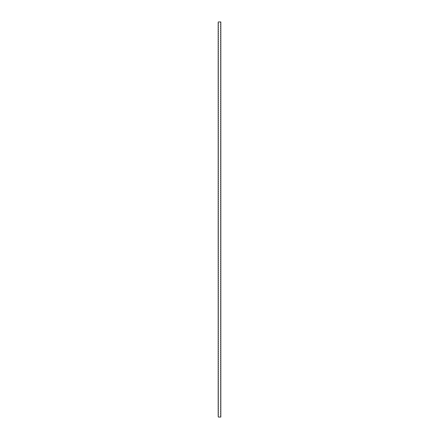 <?xml version="1.0" encoding="UTF-8"?>
<svg xmlns="http://www.w3.org/2000/svg" width="439" height="439" viewBox="0 0 439 439"><rect width="100%" height="100%" fill="white"/><g stroke="black" fill="none" stroke-linecap="round" stroke-linejoin="round"><path stroke-width="0.66" d="M220.817 21.95L220.817 23.267A1.196 1.196 0 0 1 220.817 21.95L218.337 21.95A1.196 1.196 0 0 1 218.183 22.279L218.183 22.938A1.196 1.196 0 0 1 218.183 24.255L218.183 24.913A1.196 1.196 0 0 1 218.183 26.23L218.183 26.889A1.196 1.196 0 0 1 218.183 28.206L218.183 28.864A1.196 1.196 0 0 1 218.183 30.181L218.183 30.84A1.196 1.196 0 0 1 218.183 32.157L218.183 32.815A1.196 1.196 0 0 1 218.183 34.132L218.183 34.791A1.196 1.196 0 0 1 218.183 36.108L218.183 36.766A1.196 1.196 0 0 1 218.183 38.083L218.183 38.742A1.196 1.196 0 0 1 218.183 40.059L218.183 40.717A1.196 1.196 0 0 1 218.183 42.034L218.183 42.693A1.196 1.196 0 0 1 218.183 44.01L218.183 44.668A1.196 1.196 0 0 1 218.183 45.985L218.183 46.644A1.196 1.196 0 0 1 218.183 47.961L218.183 48.619A1.196 1.196 0 0 1 218.183 49.936L218.183 50.595A1.196 1.196 0 0 1 218.183 51.912L218.183 52.57A1.196 1.196 0 0 1 218.183 53.887L218.183 54.546A1.196 1.196 0 0 1 218.183 55.863L218.183 56.521A1.196 1.196 0 0 1 218.183 57.838L218.183 58.497A1.196 1.196 0 0 1 218.183 59.814L218.183 60.472A1.196 1.196 0 0 1 218.183 61.789L218.183 62.448A1.196 1.196 0 0 1 218.183 63.765L218.183 64.423A1.196 1.196 0 0 1 218.183 65.74L218.183 66.399A1.196 1.196 0 0 1 218.183 67.716L218.183 68.374A1.196 1.196 0 0 1 218.183 69.691L218.183 70.35A1.196 1.196 0 0 1 218.183 71.667L218.183 72.325A1.196 1.196 0 0 1 218.183 73.642L218.183 74.301A1.196 1.196 0 0 1 218.183 75.618L218.183 76.276A1.196 1.196 0 0 1 218.183 77.593L218.183 78.252A1.196 1.196 0 0 1 218.183 79.569L218.183 80.227A1.196 1.196 0 0 1 218.183 81.544L218.183 82.203A1.196 1.196 0 0 1 218.183 83.52L218.183 84.178A1.196 1.196 0 0 1 218.183 85.495L218.183 86.154A1.196 1.196 0 0 1 218.183 87.471L218.183 88.129A1.196 1.196 0 0 1 218.183 89.446L218.183 90.105A1.196 1.196 0 0 1 218.183 91.422L218.183 92.08A1.196 1.196 0 0 1 218.183 93.397L218.183 94.056A1.196 1.196 0 0 1 218.183 95.373L218.183 96.031A1.196 1.196 0 0 1 218.183 97.348L218.183 98.007A1.196 1.196 0 0 1 218.183 99.324L218.183 99.982A1.196 1.196 0 0 1 218.183 101.299L218.183 101.958A1.196 1.196 0 0 1 218.183 103.275L218.183 103.933A1.196 1.196 0 0 1 218.183 105.25L218.183 105.909A1.196 1.196 0 0 1 218.183 107.226L218.183 107.884A1.196 1.196 0 0 1 218.183 109.201L218.183 109.86A1.196 1.196 0 0 1 218.183 111.177L218.183 111.835A1.196 1.196 0 0 1 218.183 113.152L218.183 113.811A1.196 1.196 0 0 1 218.183 115.128L218.183 115.786A1.196 1.196 0 0 1 218.183 117.103L218.183 117.762A1.196 1.196 0 0 1 218.183 119.079L218.183 119.737A1.196 1.196 0 0 1 218.183 121.054L218.183 121.713A1.196 1.196 0 0 1 218.183 123.03L218.183 123.688A1.196 1.196 0 0 1 218.183 125.005L218.183 125.664A1.196 1.196 0 0 1 218.183 126.981L218.183 127.639A1.196 1.196 0 0 1 218.183 128.956L218.183 129.615A1.196 1.196 0 0 1 218.183 130.932L218.183 131.59A1.196 1.196 0 0 1 218.183 132.907L218.183 133.566A1.196 1.196 0 0 1 218.183 134.883L218.183 135.541A1.196 1.196 0 0 1 218.183 136.858L218.183 137.517A1.196 1.196 0 0 1 218.183 138.834L218.183 139.492A1.196 1.196 0 0 1 218.183 140.809L218.183 141.468A1.196 1.196 0 0 1 218.183 142.785L218.183 143.443A1.196 1.196 0 0 1 218.183 144.76L218.183 145.419A1.196 1.196 0 0 1 218.183 146.736L218.183 147.394A1.196 1.196 0 0 1 218.183 148.711L218.183 149.37A1.196 1.196 0 0 1 218.183 150.687L218.183 151.345A1.196 1.196 0 0 1 218.183 152.662L218.183 153.321A1.196 1.196 0 0 1 218.183 154.638L218.183 155.296A1.196 1.196 0 0 1 218.183 156.613L218.183 157.272A1.196 1.196 0 0 1 218.183 158.589L218.183 159.247A1.196 1.196 0 0 1 218.183 160.564L218.183 161.223A1.196 1.196 0 0 1 218.183 162.54L218.183 163.198A1.196 1.196 0 0 1 218.183 164.515L218.183 165.174A1.196 1.196 0 0 1 218.183 166.491L218.183 167.149A1.196 1.196 0 0 1 218.183 168.466L218.183 169.125A1.196 1.196 0 0 1 218.183 170.442L218.183 171.1A1.196 1.196 0 0 1 218.183 172.417L218.183 173.076A1.196 1.196 0 0 1 218.183 174.393L218.183 175.051A1.196 1.196 0 0 1 218.183 176.368L218.183 177.027A1.196 1.196 0 0 1 218.183 178.344L218.183 179.002A1.196 1.196 0 0 1 218.183 180.319L218.183 180.978A1.196 1.196 0 0 1 218.183 182.295L218.183 182.953A1.196 1.196 0 0 1 218.183 184.27L218.183 184.929A1.196 1.196 0 0 1 218.183 186.246L218.183 186.904A1.196 1.196 0 0 1 218.183 188.221L218.183 188.88A1.196 1.196 0 0 1 218.183 190.197L218.183 190.855A1.196 1.196 0 0 1 218.183 192.172L218.183 192.831A1.196 1.196 0 0 1 218.183 194.148L218.183 194.806A1.196 1.196 0 0 1 218.183 196.123L218.183 196.782A1.196 1.196 0 0 1 218.183 198.099L218.183 198.757A1.196 1.196 0 0 1 218.183 200.074L218.183 200.733A1.196 1.196 0 0 1 218.183 202.05L218.183 202.708A1.196 1.196 0 0 1 218.183 204.025L218.183 204.684A1.196 1.196 0 0 1 218.183 206.001L218.183 206.659A1.196 1.196 0 0 1 218.183 207.976L218.183 208.635A1.196 1.196 0 0 1 218.183 209.952L218.183 210.61A1.196 1.196 0 0 1 218.183 211.927L218.183 212.586A1.196 1.196 0 0 1 218.183 213.903L218.183 214.561A1.196 1.196 0 0 1 218.183 215.878L218.183 216.537A1.196 1.196 0 0 1 218.183 217.854L218.183 218.512A1.196 1.196 0 0 1 218.183 219.829L218.183 220.488A1.196 1.196 0 0 1 218.183 221.805L218.183 222.463A1.196 1.196 0 0 1 218.183 223.78L218.183 224.439A1.196 1.196 0 0 1 218.183 225.756L218.183 226.414A1.196 1.196 0 0 1 218.183 227.731L218.183 228.39A1.196 1.196 0 0 1 218.183 229.707L218.183 230.365A1.196 1.196 0 0 1 218.183 231.682L218.183 232.341A1.196 1.196 0 0 1 218.183 233.658L218.183 234.316A1.196 1.196 0 0 1 218.183 235.633L218.183 236.292A1.196 1.196 0 0 1 218.183 237.609L218.183 238.267A1.196 1.196 0 0 1 218.183 239.584L218.183 240.243A1.196 1.196 0 0 1 218.183 241.56L218.183 242.218A1.196 1.196 0 0 1 218.183 243.535L218.183 244.194A1.196 1.196 0 0 1 218.183 245.511L218.183 246.169A1.196 1.196 0 0 1 218.183 247.486L218.183 248.145A1.196 1.196 0 0 1 218.183 249.462L218.183 250.12A1.196 1.196 0 0 1 218.183 251.437L218.183 252.096A1.196 1.196 0 0 1 218.183 253.413L218.183 254.071A1.196 1.196 0 0 1 218.183 255.388L218.183 256.047A1.196 1.196 0 0 1 218.183 257.364L218.183 258.022A1.196 1.196 0 0 1 218.183 259.339L218.183 259.998A1.196 1.196 0 0 1 218.183 261.315L218.183 261.973A1.196 1.196 0 0 1 218.183 263.29L218.183 263.949A1.196 1.196 0 0 1 218.183 265.266L218.183 265.924A1.196 1.196 0 0 1 218.183 267.241L218.183 267.9A1.196 1.196 0 0 1 218.183 269.217L218.183 269.875A1.196 1.196 0 0 1 218.183 271.192L218.183 271.851A1.196 1.196 0 0 1 218.183 273.168L218.183 273.826A1.196 1.196 0 0 1 218.183 275.143L218.183 275.802A1.196 1.196 0 0 1 218.183 277.119L218.183 277.777A1.196 1.196 0 0 1 218.183 279.094L218.183 279.753A1.196 1.196 0 0 1 218.183 281.07L218.183 281.728A1.196 1.196 0 0 1 218.183 283.045L218.183 283.704A1.196 1.196 0 0 1 218.183 285.021L218.183 285.679A1.196 1.196 0 0 1 218.183 286.996L218.183 287.655A1.196 1.196 0 0 1 218.183 288.972L218.183 289.63A1.196 1.196 0 0 1 218.183 290.947L218.183 291.606A1.196 1.196 0 0 1 218.183 292.923L218.183 293.581A1.196 1.196 0 0 1 218.183 294.898L218.183 295.557A1.196 1.196 0 0 1 218.183 296.874L218.183 297.532A1.196 1.196 0 0 1 218.183 298.849L218.183 299.508A1.196 1.196 0 0 1 218.183 300.825L218.183 301.483A1.196 1.196 0 0 1 218.183 302.8L218.183 303.459A1.196 1.196 0 0 1 218.183 304.776L218.183 305.434A1.196 1.196 0 0 1 218.183 306.751L218.183 307.41A1.196 1.196 0 0 1 218.183 308.727L218.183 309.385A1.196 1.196 0 0 1 218.183 310.702L218.183 311.361A1.196 1.196 0 0 1 218.183 312.678L218.183 313.336A1.196 1.196 0 0 1 218.183 314.653L218.183 315.312A1.196 1.196 0 0 1 218.183 316.629L218.183 317.287A1.196 1.196 0 0 1 218.183 318.604L218.183 319.263A1.196 1.196 0 0 1 218.183 320.58L218.183 321.238A1.196 1.196 0 0 1 218.183 322.555L218.183 323.214A1.196 1.196 0 0 1 218.183 324.531L218.183 325.189A1.196 1.196 0 0 1 218.183 326.506L218.183 327.165A1.196 1.196 0 0 1 218.183 328.482L218.183 329.14A1.196 1.196 0 0 1 218.183 330.457L218.183 331.116A1.196 1.196 0 0 1 218.183 332.433L218.183 333.091A1.196 1.196 0 0 1 218.183 334.408L218.183 335.067A1.196 1.196 0 0 1 218.183 336.384L218.183 337.042A1.196 1.196 0 0 1 218.183 338.359L218.183 339.018A1.196 1.196 0 0 1 218.183 340.335L218.183 340.993A1.196 1.196 0 0 1 218.183 342.31L218.183 342.969A1.196 1.196 0 0 1 218.183 344.286L218.183 344.944A1.196 1.196 0 0 1 218.183 346.261L218.183 346.92A1.196 1.196 0 0 1 218.183 348.237L218.183 348.895A1.196 1.196 0 0 1 218.183 350.212L218.183 350.871A1.196 1.196 0 0 1 218.183 352.188L218.183 352.846A1.196 1.196 0 0 1 218.183 354.163L218.183 354.822A1.196 1.196 0 0 1 218.183 356.139L218.183 356.797A1.196 1.196 0 0 1 218.183 358.114L218.183 358.773A1.196 1.196 0 0 1 218.183 360.09L218.183 360.748A1.196 1.196 0 0 1 218.183 362.065L218.183 362.724A1.196 1.196 0 0 1 218.183 364.041L218.183 364.699A1.196 1.196 0 0 1 218.183 366.016L218.183 366.675A1.196 1.196 0 0 1 218.183 367.992L218.183 368.65A1.196 1.196 0 0 1 218.183 369.967L218.183 370.626A1.196 1.196 0 0 1 218.183 371.943L218.183 372.601A1.196 1.196 0 0 1 218.183 373.918L218.183 374.577A1.196 1.196 0 0 1 218.183 375.894L218.183 376.552A1.196 1.196 0 0 1 218.183 377.869L218.183 378.528A1.196 1.196 0 0 1 218.183 379.845L218.183 380.503A1.196 1.196 0 0 1 218.183 381.82L218.183 382.479A1.196 1.196 0 0 1 218.183 383.796L218.183 384.454A1.196 1.196 0 0 1 218.183 385.771L218.183 386.43A1.196 1.196 0 0 1 218.183 387.747L218.183 388.405A1.196 1.196 0 0 1 218.183 389.722L218.183 390.381A1.196 1.196 0 0 1 218.183 391.698L218.183 392.356A1.196 1.196 0 0 1 218.183 393.673L218.183 394.332A1.196 1.196 0 0 1 218.183 395.649L218.183 396.307A1.196 1.196 0 0 1 218.183 397.624L218.183 398.283A1.196 1.196 0 0 1 218.183 399.6L218.183 400.258A1.196 1.196 0 0 1 218.183 401.575L218.183 402.234A1.196 1.196 0 0 1 218.183 403.551L218.183 404.209A1.196 1.196 0 0 1 218.183 405.526L218.183 406.185A1.196 1.196 0 0 1 218.183 407.502L218.183 408.16A1.196 1.196 0 0 1 218.183 409.477L218.183 410.136A1.196 1.196 0 0 1 218.183 411.453L218.183 412.111A1.196 1.196 0 0 1 218.183 413.428L218.183 414.087A1.196 1.196 0 0 1 218.183 415.404L218.183 416.062A1.196 1.196 0 0 1 218.337 417.05L220.817 417.05L220.817 416.391A1.196 1.196 0 0 1 220.817 415.074L220.817 416.391M218.183 22.279L218.337 21.95M218.337 417.05L218.183 416.062M218.183 415.404L218.183 414.087M218.183 413.428L218.183 412.111M218.183 411.453L218.183 410.136M218.183 409.477L218.183 408.16M218.183 407.502L218.183 406.185M218.183 405.526L218.183 404.209M218.183 403.551L218.183 402.234M218.183 401.575L218.183 400.258M218.183 399.6L218.183 398.283M218.183 397.624L218.183 396.307M218.183 395.649L218.183 394.332M218.183 393.673L218.183 392.356M218.183 391.698L218.183 390.381M218.183 389.722L218.183 388.405M218.183 387.747L218.183 386.43M218.183 385.771L218.183 384.454M218.183 383.796L218.183 382.479M218.183 381.82L218.183 380.503M218.183 379.845L218.183 378.528M218.183 377.869L218.183 376.552M218.183 375.894L218.183 374.577M218.183 373.918L218.183 372.601M218.183 371.943L218.183 370.626M218.183 369.967L218.183 368.65M218.183 367.992L218.183 366.675M218.183 366.016L218.183 364.699M218.183 364.041L218.183 362.724M218.183 362.065L218.183 360.748M218.183 360.09L218.183 358.773M218.183 358.114L218.183 356.797M218.183 356.139L218.183 354.822M218.183 354.163L218.183 352.846M218.183 352.188L218.183 350.871M218.183 350.212L218.183 348.895M218.183 348.237L218.183 346.92M218.183 346.261L218.183 344.944M218.183 344.286L218.183 342.969M218.183 342.31L218.183 340.993M218.183 340.335L218.183 339.018M218.183 338.359L218.183 337.042M218.183 336.384L218.183 335.067M218.183 334.408L218.183 333.091M218.183 332.433L218.183 331.116M218.183 330.457L218.183 329.14M218.183 328.482L218.183 327.165M218.183 326.506L218.183 325.189M218.183 324.531L218.183 323.214M218.183 322.555L218.183 321.238M218.183 320.58L218.183 319.263M218.183 318.604L218.183 317.287M218.183 316.629L218.183 315.312M218.183 314.653L218.183 313.336M218.183 312.678L218.183 311.361M218.183 310.702L218.183 309.385M218.183 308.727L218.183 307.41M218.183 306.751L218.183 305.434M218.183 304.776L218.183 303.459M218.183 302.8L218.183 301.483M218.183 300.825L218.183 299.508M218.183 298.849L218.183 297.532M218.183 296.874L218.183 295.557M218.183 294.898L218.183 293.581M218.183 292.923L218.183 291.606M218.183 290.947L218.183 289.63M218.183 288.972L218.183 287.655M218.183 286.996L218.183 285.679M218.183 285.021L218.183 283.704M218.183 283.045L218.183 281.728M218.183 281.07L218.183 279.753M218.183 279.094L218.183 277.777M218.183 277.119L218.183 275.802M218.183 275.143L218.183 273.826M218.183 273.168L218.183 271.851M218.183 271.192L218.183 269.875M218.183 269.217L218.183 267.9M218.183 267.241L218.183 265.924M218.183 265.266L218.183 263.949M218.183 263.29L218.183 261.973M218.183 261.315L218.183 259.998M218.183 259.339L218.183 258.022M218.183 257.364L218.183 256.047M218.183 255.388L218.183 254.071M218.183 253.413L218.183 252.096M218.183 251.437L218.183 250.12M218.183 249.462L218.183 248.145M218.183 247.486L218.183 246.169M218.183 245.511L218.183 244.194M218.183 243.535L218.183 242.218M218.183 241.56L218.183 240.243M218.183 239.584L218.183 238.267M218.183 237.609L218.183 236.292M218.183 235.633L218.183 234.316M218.183 233.658L218.183 232.341M218.183 231.682L218.183 230.365M218.183 229.707L218.183 228.39M218.183 227.731L218.183 226.414M218.183 225.756L218.183 224.439M218.183 223.78L218.183 222.463M218.183 221.805L218.183 220.488M218.183 219.829L218.183 218.512M218.183 217.854L218.183 216.537M218.183 215.878L218.183 214.561M218.183 213.903L218.183 212.586M218.183 211.927L218.183 210.61M218.183 209.952L218.183 208.635M218.183 207.976L218.183 206.659M218.183 206.001L218.183 204.684M218.183 204.025L218.183 202.708M218.183 202.05L218.183 200.733M218.183 200.074L218.183 198.757M218.183 198.099L218.183 196.782M218.183 196.123L218.183 194.806M218.183 194.148L218.183 192.831M218.183 192.172L218.183 190.855M218.183 190.197L218.183 188.88M218.183 188.221L218.183 186.904M218.183 186.246L218.183 184.929M218.183 184.27L218.183 182.953M218.183 182.295L218.183 180.978M218.183 180.319L218.183 179.002M218.183 178.344L218.183 177.027M218.183 176.368L218.183 175.051M218.183 174.393L218.183 173.076M218.183 172.417L218.183 171.1M218.183 170.442L218.183 169.125M218.183 168.466L218.183 167.149M218.183 166.491L218.183 165.174M218.183 164.515L218.183 163.198M218.183 162.54L218.183 161.223M218.183 160.564L218.183 159.247M218.183 158.589L218.183 157.272M218.183 156.613L218.183 155.296M218.183 154.638L218.183 153.321M218.183 152.662L218.183 151.345M218.183 150.687L218.183 149.37M218.183 148.711L218.183 147.394M218.183 146.736L218.183 145.419M218.183 144.76L218.183 143.443M218.183 142.785L218.183 141.468M218.183 140.809L218.183 139.492M218.183 138.834L218.183 137.517M218.183 136.858L218.183 135.541M218.183 134.883L218.183 133.566M218.183 132.907L218.183 131.59M218.183 130.932L218.183 129.615M218.183 128.956L218.183 127.639M218.183 126.981L218.183 125.664M218.183 125.005L218.183 123.688M218.183 123.03L218.183 121.713M218.183 121.054L218.183 119.737M218.183 119.079L218.183 117.762M218.183 117.103L218.183 115.786M218.183 115.128L218.183 113.811M218.183 113.152L218.183 111.835M218.183 111.177L218.183 109.86M218.183 109.201L218.183 107.884M218.183 107.226L218.183 105.909M218.183 105.25L218.183 103.933M218.183 103.275L218.183 101.958M218.183 101.299L218.183 99.982M218.183 99.324L218.183 98.007M218.183 97.348L218.183 96.031M218.183 95.373L218.183 94.056M218.183 93.397L218.183 92.08M218.183 91.422L218.183 90.105M218.183 89.446L218.183 88.129M218.183 87.471L218.183 86.154M218.183 85.495L218.183 84.178M218.183 83.52L218.183 82.203M218.183 81.544L218.183 80.227M218.183 79.569L218.183 78.252M218.183 77.593L218.183 76.276M218.183 75.618L218.183 74.301M218.183 73.642L218.183 72.325M218.183 71.667L218.183 70.35M218.183 69.691L218.183 68.374M218.183 67.716L218.183 66.399M218.183 65.74L218.183 64.423M218.183 63.765L218.183 62.448M218.183 61.789L218.183 60.472M218.183 59.814L218.183 58.497M218.183 57.838L218.183 56.521M218.183 55.863L218.183 54.546M218.183 53.887L218.183 52.57M218.183 51.912L218.183 50.595M218.183 49.936L218.183 48.619M218.183 47.961L218.183 46.644M218.183 45.985L218.183 44.668M218.183 44.01L218.183 42.693M218.183 42.034L218.183 40.717M218.183 40.059L218.183 38.742M218.183 38.083L218.183 36.766M218.183 36.108L218.183 34.791M218.183 34.132L218.183 32.815M218.183 32.157L218.183 30.84M218.183 30.181L218.183 28.864M218.183 28.206L218.183 26.889M218.183 26.23L218.183 24.913M218.183 24.255L218.183 22.938M220.817 414.416A1.196 1.196 0 0 1 220.817 413.099L220.817 415.074M220.817 412.44A1.196 1.196 0 0 1 220.817 411.123L220.817 413.099M220.817 410.465A1.196 1.196 0 0 1 220.817 409.148L220.817 411.123M220.817 408.489A1.196 1.196 0 0 1 220.817 407.172L220.817 409.148M220.817 406.514A1.196 1.196 0 0 1 220.817 405.197L220.817 407.172M220.817 404.538A1.196 1.196 0 0 1 220.817 403.221L220.817 405.197M220.817 402.563A1.196 1.196 0 0 1 220.817 401.246L220.817 403.221M220.817 400.587A1.196 1.196 0 0 1 220.817 399.27L220.817 401.246M220.817 398.612A1.196 1.196 0 0 1 220.817 397.295L220.817 399.27M220.817 396.636A1.196 1.196 0 0 1 220.817 395.319L220.817 397.295M220.817 394.661A1.196 1.196 0 0 1 220.817 393.344L220.817 395.319M220.817 392.685A1.196 1.196 0 0 1 220.817 391.368L220.817 393.344M220.817 390.71A1.196 1.196 0 0 1 220.817 389.393L220.817 391.368M220.817 388.734A1.196 1.196 0 0 1 220.817 387.417L220.817 389.393M220.817 386.759A1.196 1.196 0 0 1 220.817 385.442L220.817 387.417M220.817 384.784A1.196 1.196 0 0 1 220.817 383.466L220.817 385.442M220.817 382.808A1.196 1.196 0 0 1 220.817 381.491L220.817 383.466M220.817 380.832A1.196 1.196 0 0 1 220.817 379.515L220.817 381.491M220.817 378.857A1.196 1.196 0 0 1 220.817 377.54L220.817 379.515M220.817 376.881A1.196 1.196 0 0 1 220.817 375.564L220.817 377.54M220.817 374.906A1.196 1.196 0 0 1 220.817 373.589L220.817 375.564M220.817 372.93A1.196 1.196 0 0 1 220.817 371.613L220.817 373.589M220.817 370.955A1.196 1.196 0 0 1 220.817 369.638L220.817 371.613M220.817 368.979A1.196 1.196 0 0 1 220.817 367.662L220.817 369.638M220.817 367.004A1.196 1.196 0 0 1 220.817 365.687L220.817 367.662M220.817 365.029A1.196 1.196 0 0 1 220.817 363.711L220.817 365.687M220.817 363.053A1.196 1.196 0 0 1 220.817 361.736L220.817 363.711M220.817 361.077A1.196 1.196 0 0 1 220.817 359.76L220.817 361.736M220.817 359.102A1.196 1.196 0 0 1 220.817 357.785L220.817 359.76M220.817 357.126A1.196 1.196 0 0 1 220.817 355.809L220.817 357.785M220.817 355.151A1.196 1.196 0 0 1 220.817 353.834L220.817 355.809M220.817 353.175A1.196 1.196 0 0 1 220.817 351.858L220.817 353.834M220.817 351.2A1.196 1.196 0 0 1 220.817 349.883L220.817 351.858M220.817 349.224A1.196 1.196 0 0 1 220.817 347.907L220.817 349.883M220.817 347.249A1.196 1.196 0 0 1 220.817 345.932L220.817 347.907M220.817 345.274A1.196 1.196 0 0 1 220.817 343.956L220.817 345.932M220.817 343.298A1.196 1.196 0 0 1 220.817 341.981L220.817 343.956M220.817 341.322A1.196 1.196 0 0 1 220.817 340.005L220.817 341.981M220.817 339.347A1.196 1.196 0 0 1 220.817 338.03L220.817 340.005M220.817 337.371A1.196 1.196 0 0 1 220.817 336.054L220.817 338.03M220.817 335.396A1.196 1.196 0 0 1 220.817 334.079L220.817 336.054M220.817 333.421A1.196 1.196 0 0 1 220.817 332.103L220.817 334.079M220.817 331.445A1.196 1.196 0 0 1 220.817 330.128L220.817 332.103M220.817 329.469A1.196 1.196 0 0 1 220.817 328.152L220.817 330.128M220.817 327.494A1.196 1.196 0 0 1 220.817 326.177L220.817 328.152M220.817 325.519A1.196 1.196 0 0 1 220.817 324.201L220.817 326.177M220.817 323.543A1.196 1.196 0 0 1 220.817 322.226L220.817 324.201M220.817 321.567A1.196 1.196 0 0 1 220.817 320.25L220.817 322.226M220.817 319.592A1.196 1.196 0 0 1 220.817 318.275L220.817 320.25M220.817 317.616A1.196 1.196 0 0 1 220.817 316.299L220.817 318.275M220.817 315.641A1.196 1.196 0 0 1 220.817 314.324L220.817 316.299M220.817 313.666A1.196 1.196 0 0 1 220.817 312.349L220.817 314.324M220.817 311.69A1.196 1.196 0 0 1 220.817 310.373L220.817 312.349M220.817 309.714A1.196 1.196 0 0 1 220.817 308.397L220.817 310.373M220.817 307.739A1.196 1.196 0 0 1 220.817 306.422L220.817 308.397M220.817 305.764A1.196 1.196 0 0 1 220.817 304.446L220.817 306.422M220.817 303.788A1.196 1.196 0 0 1 220.817 302.471L220.817 304.446M220.817 301.812A1.196 1.196 0 0 1 220.817 300.495L220.817 302.471M220.817 299.837A1.196 1.196 0 0 1 220.817 298.52L220.817 300.495M220.817 297.861A1.196 1.196 0 0 1 220.817 296.544L220.817 298.52M220.817 295.886A1.196 1.196 0 0 1 220.817 294.569L220.817 296.544M220.817 293.911A1.196 1.196 0 0 1 220.817 292.594L220.817 294.569M220.817 291.935A1.196 1.196 0 0 1 220.817 290.618L220.817 292.594M220.817 289.959A1.196 1.196 0 0 1 220.817 288.642L220.817 290.618M220.817 287.984A1.196 1.196 0 0 1 220.817 286.667L220.817 288.642M220.817 286.009A1.196 1.196 0 0 1 220.817 284.691L220.817 286.667M220.817 284.033A1.196 1.196 0 0 1 220.817 282.716L220.817 284.691M220.817 282.058A1.196 1.196 0 0 1 220.817 280.74L220.817 282.716M220.817 280.082A1.196 1.196 0 0 1 220.817 278.765L220.817 280.74M220.817 278.106A1.196 1.196 0 0 1 220.817 276.789L220.817 278.765M220.817 276.131A1.196 1.196 0 0 1 220.817 274.814L220.817 276.789M220.817 274.156A1.196 1.196 0 0 1 220.817 272.838L220.817 274.814M220.817 272.18A1.196 1.196 0 0 1 220.817 270.863L220.817 272.838M220.817 270.204A1.196 1.196 0 0 1 220.817 268.887L220.817 270.863M220.817 268.229A1.196 1.196 0 0 1 220.817 266.912L220.817 268.887M220.817 266.253A1.196 1.196 0 0 1 220.817 264.936L220.817 266.912M220.817 264.278A1.196 1.196 0 0 1 220.817 262.961L220.817 264.936M220.817 262.303A1.196 1.196 0 0 1 220.817 260.986L220.817 262.961M220.817 260.327A1.196 1.196 0 0 1 220.817 259.01L220.817 260.986M220.817 258.351A1.196 1.196 0 0 1 220.817 257.034L220.817 259.01M220.817 256.376A1.196 1.196 0 0 1 220.817 255.059L220.817 257.034M220.817 254.4A1.196 1.196 0 0 1 220.817 253.083L220.817 255.059M220.817 252.425A1.196 1.196 0 0 1 220.817 251.108L220.817 253.083M220.817 250.449A1.196 1.196 0 0 1 220.817 249.132L220.817 251.108M220.817 248.474A1.196 1.196 0 0 1 220.817 247.157L220.817 249.132M220.817 246.498A1.196 1.196 0 0 1 220.817 245.181L220.817 247.157M220.817 244.523A1.196 1.196 0 0 1 220.817 243.206L220.817 245.181M220.817 242.547A1.196 1.196 0 0 1 220.817 241.231L220.817 243.206M220.817 240.572A1.196 1.196 0 0 1 220.817 239.255L220.817 241.231M220.817 238.596A1.196 1.196 0 0 1 220.817 237.279L220.817 239.255M220.817 236.621A1.196 1.196 0 0 1 220.817 235.304L220.817 237.279M220.817 234.645A1.196 1.196 0 0 1 220.817 233.328L220.817 235.304M220.817 232.67A1.196 1.196 0 0 1 220.817 231.353L220.817 233.328M220.817 230.694A1.196 1.196 0 0 1 220.817 229.377L220.817 231.353M220.817 228.719A1.196 1.196 0 0 1 220.817 227.402L220.817 229.377M220.817 226.743A1.196 1.196 0 0 1 220.817 225.426L220.817 227.402M220.817 224.768A1.196 1.196 0 0 1 220.817 223.451L220.817 225.426M220.817 222.792A1.196 1.196 0 0 1 220.817 221.475L220.817 223.451M220.817 220.817A1.196 1.196 0 0 1 220.817 219.5L220.817 221.475M220.817 218.841A1.196 1.196 0 0 1 220.817 217.524L220.817 219.5M220.817 216.866A1.196 1.196 0 0 1 220.817 215.549L220.817 217.524M220.817 214.891A1.196 1.196 0 0 1 220.817 213.573L220.817 215.549M220.817 212.915A1.196 1.196 0 0 1 220.817 211.598L220.817 213.573M220.817 210.939A1.196 1.196 0 0 1 220.817 209.622L220.817 211.598M220.817 208.964A1.196 1.196 0 0 1 220.817 207.647L220.817 209.622M220.817 206.988A1.196 1.196 0 0 1 220.817 205.671L220.817 207.647M220.817 205.013A1.196 1.196 0 0 1 220.817 203.696L220.817 205.671M220.817 203.037A1.196 1.196 0 0 1 220.817 201.72L220.817 203.696M220.817 201.062A1.196 1.196 0 0 1 220.817 199.745L220.817 201.72M220.817 199.087A1.196 1.196 0 0 1 220.817 197.769L220.817 199.745M220.817 197.111A1.196 1.196 0 0 1 220.817 195.794L220.817 197.769M220.817 195.136A1.196 1.196 0 0 1 220.817 193.818L220.817 195.794M220.817 193.16A1.196 1.196 0 0 1 220.817 191.843L220.817 193.818M220.817 191.184A1.196 1.196 0 0 1 220.817 189.867L220.817 191.843M220.817 189.209A1.196 1.196 0 0 1 220.817 187.892L220.817 189.867M220.817 187.233A1.196 1.196 0 0 1 220.817 185.916L220.817 187.892M220.817 185.258A1.196 1.196 0 0 1 220.817 183.941L220.817 185.916M220.817 183.282A1.196 1.196 0 0 1 220.817 181.965L220.817 183.941M220.817 181.307A1.196 1.196 0 0 1 220.817 179.99L220.817 181.965M220.817 179.332A1.196 1.196 0 0 1 220.817 178.014L220.817 179.99M220.817 177.356A1.196 1.196 0 0 1 220.817 176.039L220.817 178.014M220.817 175.381A1.196 1.196 0 0 1 220.817 174.063L220.817 176.039M220.817 173.405A1.196 1.196 0 0 1 220.817 172.088L220.817 174.063M220.817 171.429A1.196 1.196 0 0 1 220.817 170.112L220.817 172.088M220.817 169.454A1.196 1.196 0 0 1 220.817 168.137L220.817 170.112M220.817 167.478A1.196 1.196 0 0 1 220.817 166.161L220.817 168.137M220.817 165.503A1.196 1.196 0 0 1 220.817 164.186L220.817 166.161M220.817 163.527A1.196 1.196 0 0 1 220.817 162.21L220.817 164.186M220.817 161.552A1.196 1.196 0 0 1 220.817 160.235L220.817 162.21M220.817 159.576A1.196 1.196 0 0 1 220.817 158.259L220.817 160.235M220.817 157.601A1.196 1.196 0 0 1 220.817 156.284L220.817 158.259M220.817 155.625A1.196 1.196 0 0 1 220.817 154.308L220.817 156.284M220.817 153.65A1.196 1.196 0 0 1 220.817 152.333L220.817 154.308M220.817 151.674A1.196 1.196 0 0 1 220.817 150.357L220.817 152.333M220.817 149.699A1.196 1.196 0 0 1 220.817 148.382L220.817 150.357M220.817 147.723A1.196 1.196 0 0 1 220.817 146.406L220.817 148.382M220.817 145.748A1.196 1.196 0 0 1 220.817 144.431L220.817 146.406M220.817 143.772A1.196 1.196 0 0 1 220.817 142.456L220.817 144.431M220.817 141.797A1.196 1.196 0 0 1 220.817 140.48L220.817 142.456M220.817 139.821A1.196 1.196 0 0 1 220.817 138.504L220.817 140.48M220.817 137.846A1.196 1.196 0 0 1 220.817 136.529L220.817 138.504M220.817 135.87A1.196 1.196 0 0 1 220.817 134.553L220.817 136.529M220.817 133.895A1.196 1.196 0 0 1 220.817 132.578L220.817 134.553M220.817 131.919A1.196 1.196 0 0 1 220.817 130.602L220.817 132.578M220.817 129.944A1.196 1.196 0 0 1 220.817 128.627L220.817 130.602M220.817 127.968A1.196 1.196 0 0 1 220.817 126.651L220.817 128.627M220.817 125.993A1.196 1.196 0 0 1 220.817 124.676L220.817 126.651M220.817 124.017A1.196 1.196 0 0 1 220.817 122.7L220.817 124.676M220.817 122.042A1.196 1.196 0 0 1 220.817 120.725L220.817 122.7M220.817 120.066A1.196 1.196 0 0 1 220.817 118.749L220.817 120.725M220.817 118.091A1.196 1.196 0 0 1 220.817 116.774L220.817 118.749M220.817 116.115A1.196 1.196 0 0 1 220.817 114.798L220.817 116.774M220.817 114.14A1.196 1.196 0 0 1 220.817 112.823L220.817 114.798M220.817 112.164A1.196 1.196 0 0 1 220.817 110.847L220.817 112.823M220.817 110.189A1.196 1.196 0 0 1 220.817 108.872L220.817 110.847M220.817 108.213A1.196 1.196 0 0 1 220.817 106.897L220.817 108.872M220.817 106.238A1.196 1.196 0 0 1 220.817 104.921L220.817 106.897M220.817 104.262A1.196 1.196 0 0 1 220.817 102.945L220.817 104.921M220.817 102.287A1.196 1.196 0 0 1 220.817 100.97L220.817 102.945M220.817 100.311A1.196 1.196 0 0 1 220.817 98.995L220.817 100.97M220.817 98.336A1.196 1.196 0 0 1 220.817 97.019L220.817 98.995M220.817 96.36A1.196 1.196 0 0 1 220.817 95.043L220.817 97.019M220.817 94.385A1.196 1.196 0 0 1 220.817 93.068L220.817 95.043M220.817 92.409A1.196 1.196 0 0 1 220.817 91.092L220.817 93.068M220.817 90.434A1.196 1.196 0 0 1 220.817 89.117L220.817 91.092M220.817 88.458A1.196 1.196 0 0 1 220.817 87.141L220.817 89.117M220.817 86.483A1.196 1.196 0 0 1 220.817 85.166L220.817 87.141M220.817 84.507A1.196 1.196 0 0 1 220.817 83.19L220.817 85.166M220.817 82.532A1.196 1.196 0 0 1 220.817 81.215L220.817 83.19M220.817 80.556A1.196 1.196 0 0 1 220.817 79.239L220.817 81.215M220.817 78.581A1.196 1.196 0 0 1 220.817 77.264L220.817 79.239M220.817 76.605A1.196 1.196 0 0 1 220.817 75.288L220.817 77.264M220.817 74.63A1.196 1.196 0 0 1 220.817 73.313L220.817 75.288M220.817 72.654A1.196 1.196 0 0 1 220.817 71.337L220.817 73.313M220.817 70.679A1.196 1.196 0 0 1 220.817 69.362L220.817 71.337M220.817 68.703A1.196 1.196 0 0 1 220.817 67.386L220.817 69.362M220.817 66.728A1.196 1.196 0 0 1 220.817 65.411L220.817 67.386M220.817 64.752A1.196 1.196 0 0 1 220.817 63.435L220.817 65.411M220.817 62.777A1.196 1.196 0 0 1 220.817 61.46L220.817 63.435M220.817 60.801A1.196 1.196 0 0 1 220.817 59.484L220.817 61.46M220.817 58.826A1.196 1.196 0 0 1 220.817 57.509L220.817 59.484M220.817 56.85A1.196 1.196 0 0 1 220.817 55.533L220.817 57.509M220.817 54.875A1.196 1.196 0 0 1 220.817 53.558L220.817 55.533M220.817 52.899A1.196 1.196 0 0 1 220.817 51.582L220.817 53.558M220.817 50.924A1.196 1.196 0 0 1 220.817 49.607L220.817 51.582M220.817 48.948A1.196 1.196 0 0 1 220.817 47.631L220.817 49.607M220.817 46.973A1.196 1.196 0 0 1 220.817 45.656L220.817 47.631M220.817 44.997A1.196 1.196 0 0 1 220.817 43.68L220.817 45.656M220.817 43.022A1.196 1.196 0 0 1 220.817 41.705L220.817 43.68M220.817 41.046A1.196 1.196 0 0 1 220.817 39.73L220.817 41.705M220.817 39.071A1.196 1.196 0 0 1 220.817 37.754L220.817 39.73M220.817 37.095A1.196 1.196 0 0 1 220.817 35.779L220.817 37.754M220.817 35.12A1.196 1.196 0 0 1 220.817 33.803L220.817 35.779M220.817 33.144A1.196 1.196 0 0 1 220.817 31.827L220.817 33.803M220.817 31.169A1.196 1.196 0 0 1 220.817 29.852L220.817 31.827M220.817 29.194A1.196 1.196 0 0 1 220.817 27.876L220.817 29.852M220.817 27.218A1.196 1.196 0 0 1 220.817 25.901L220.817 27.876M220.817 25.242A1.196 1.196 0 0 1 220.817 23.925L220.817 25.901M220.817 23.267L220.817 23.925"/></g></svg>
